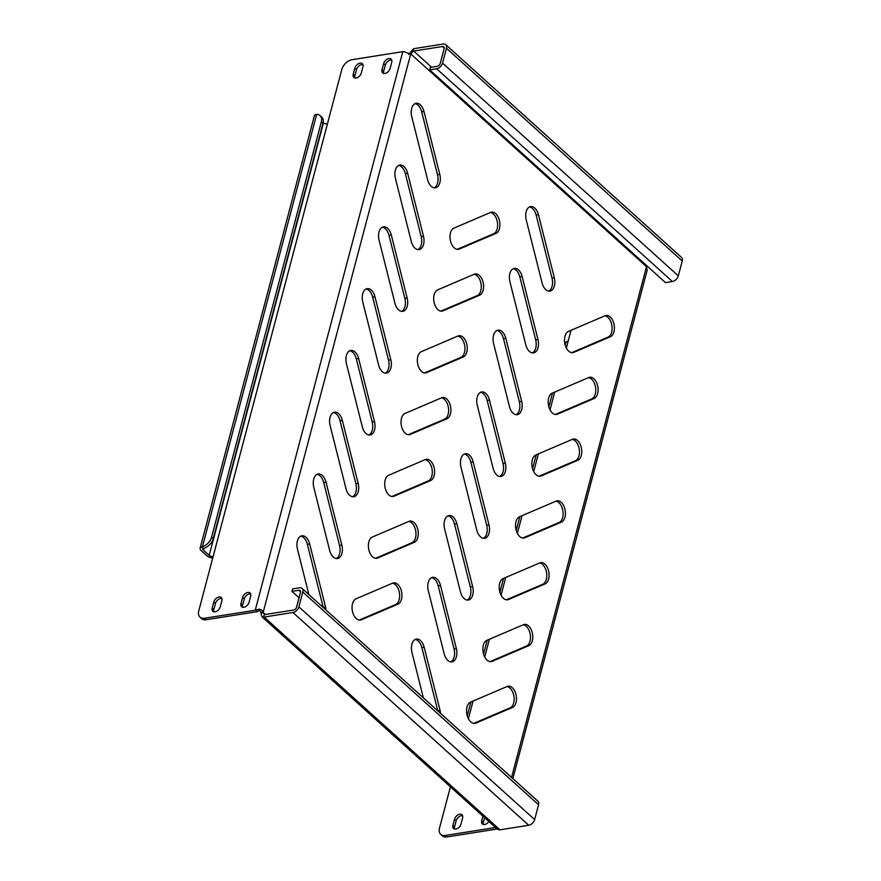 <?xml version="1.0" encoding="UTF-8"?>
<svg xmlns="http://www.w3.org/2000/svg" width="881" height="881" viewBox="0 0 881 881"><rect width="100%" height="100%" fill="white"/><g stroke="black" fill="none" stroke-linecap="round" stroke-linejoin="round"><path stroke-width="1.32" d="M474.11 274.288A10.902 6.508 -99 0 1 480.817 290.653A10.902 6.508 -99 0 1 477.282 295.575L440.852 311.136M483.129 290.29A10.902 6.508 -99 0 1 479.583 295.201L442.956 310.861A10.902 6.508 -99 0 1 442.02 311.125A10.902 6.508 -99 0 1 434.036 302.172A10.902 6.508 -99 0 1 437.681 289.86L474.297 274.211A10.902 6.508 -99 0 1 475.244 273.936A10.902 6.508 -99 0 1 481.918 278.947A10.902 6.508 -99 0 1 483.129 290.29M490.431 212.508A10.902 6.508 -99 0 1 497.148 228.862A10.902 6.508 -99 0 1 493.602 233.784L457.173 249.345M499.45 228.498A10.902 6.508 -99 0 1 495.904 233.421L459.287 249.07A10.902 6.508 -99 0 1 458.351 249.345A10.902 6.508 -99 0 1 450.356 240.392A10.902 6.508 -99 0 1 454.001 228.069L490.629 212.42A10.902 6.508 -99 0 1 491.565 212.145A10.902 6.508 -99 0 1 498.239 217.155A10.902 6.508 -99 0 1 499.45 228.498M398.697 165.419A10.902 6.508 -99 0 1 405.326 173.59L421.173 236.582A10.902 6.508 -99 0 1 421.25 244.764A10.902 6.508 -99 0 1 417.891 249.598M423.552 244.4A10.902 6.508 -99 0 1 419.07 249.587A10.902 6.508 -99 0 1 411.273 241.427L395.426 178.436A10.902 6.508 -99 0 1 399.82 165.055A10.902 6.508 -99 0 1 407.628 173.216L423.475 236.218A10.902 6.508 -99 0 1 423.552 244.4M415.028 103.628A10.902 6.508 -99 0 1 421.658 111.799L437.494 174.79A10.902 6.508 -99 0 1 437.571 182.973A10.902 6.508 -99 0 1 434.223 187.807M439.883 182.609A10.902 6.508 -99 0 1 435.401 187.807A10.902 6.508 -99 0 1 427.593 179.647L411.746 116.644A10.902 6.508 -99 0 1 416.151 103.275A10.902 6.508 -99 0 1 423.959 111.435L439.795 174.427A10.902 6.508 -99 0 1 439.883 182.609M454.563 829.032A5.088 3.282 132.1 0 1 454.563 826.863L456.193 820.685A5.088 3.282 132.1 0 1 462.613 815.751M452.922 825.376A5.088 3.282 -47.9 0 0 453.539 828.514A5.088 3.282 -47.9 0 0 455.807 829.065A5.088 3.282 -47.9 0 0 460.983 824.098L462.613 817.92A5.088 3.282 -47.9 0 0 461.985 814.782A5.088 3.282 -47.9 0 0 457.867 814.936A5.088 3.282 -47.9 0 0 454.552 819.198L452.922 825.376L454.563 826.863M483.372 824.484A5.088 3.282 132.1 0 1 483.372 822.314L484.594 817.678M482.942 816.191L481.72 820.817A5.088 3.282 -47.9 0 0 482.348 823.966A5.088 3.282 -47.9 0 0 484.605 824.506A5.088 3.282 -47.9 0 0 488.856 821.533M383.687 73.409A5.088 3.282 132.1 0 1 383.687 71.24L385.316 65.062A5.088 3.282 132.1 0 1 391.726 60.128M384.92 73.442A5.088 3.282 132.1 0 1 382.662 72.892A5.088 3.282 132.1 0 1 382.035 69.753L383.664 63.575A5.088 3.282 132.1 0 1 386.979 59.313A5.088 3.282 132.1 0 1 391.109 59.159A5.088 3.282 132.1 0 1 391.726 62.298L390.096 68.476A5.088 3.282 132.1 0 1 384.92 73.442M213.83 611.821A5.088 3.282 132.1 0 1 213.83 609.641L215.46 603.463A5.088 3.282 132.1 0 1 221.88 598.529M215.074 611.843A5.088 3.282 132.1 0 1 212.806 611.293A5.088 3.282 132.1 0 1 212.178 608.154L213.819 601.976A5.088 3.282 132.1 0 1 217.122 597.714A5.088 3.282 132.1 0 1 221.252 597.56A5.088 3.282 132.1 0 1 221.88 600.699L220.25 606.877A5.088 3.282 132.1 0 1 215.074 611.843M242.627 607.262A5.088 3.282 132.1 0 1 242.627 605.093L244.268 598.915A5.088 3.282 132.1 0 1 250.678 593.97M243.872 607.295A5.088 3.282 132.1 0 1 241.603 606.745A5.088 3.282 132.1 0 1 240.987 603.606L242.616 597.428A5.088 3.282 132.1 0 1 245.931 593.166A5.088 3.282 132.1 0 1 250.061 593.012A5.088 3.282 132.1 0 1 250.678 596.151L249.048 602.329A5.088 3.282 132.1 0 1 243.872 607.295M354.878 77.969A5.088 3.282 132.1 0 1 354.878 75.788L356.508 69.61A5.088 3.282 132.1 0 1 362.928 64.676M356.122 77.991A5.088 3.282 132.1 0 1 353.854 77.44A5.088 3.282 132.1 0 1 353.226 74.301L354.867 68.123A5.088 3.282 132.1 0 1 358.182 63.861A5.088 3.282 132.1 0 1 362.3 63.707A5.088 3.282 132.1 0 1 362.928 66.846L361.298 73.024A5.088 3.282 132.1 0 1 356.122 77.991M382.376 227.199A10.902 6.508 -99 0 1 389.006 235.37L404.842 298.362A10.902 6.508 -99 0 1 404.93 306.555A10.902 6.508 -99 0 1 401.571 311.389M407.231 306.192A10.902 6.508 -99 0 1 402.749 311.378A10.902 6.508 -99 0 1 394.941 303.218L379.094 240.227A10.902 6.508 -99 0 1 383.499 226.846A10.902 6.508 -99 0 1 391.307 235.007L407.154 297.998A10.902 6.508 -99 0 1 407.231 306.192M366.055 288.99A10.902 6.508 -99 0 1 372.674 297.161L388.521 360.153A10.902 6.508 -99 0 1 388.598 368.346A10.902 6.508 -99 0 1 385.239 373.181M390.9 367.983A10.902 6.508 -99 0 1 386.429 373.17A10.902 6.508 -99 0 1 378.621 365.009L362.774 302.018A10.902 6.508 -99 0 1 367.179 288.638A10.902 6.508 -99 0 1 374.976 296.798L390.823 359.789A10.902 6.508 -99 0 1 390.9 367.983M349.724 350.781A10.902 6.508 -99 0 1 356.353 358.952L372.2 421.944A10.902 6.508 -99 0 1 372.278 430.126A10.902 6.508 -99 0 1 368.919 434.961M374.579 429.763A10.902 6.508 -99 0 1 370.097 434.961A10.902 6.508 -99 0 1 362.289 426.8L346.453 363.798A10.902 6.508 -99 0 1 350.847 350.429A10.902 6.508 -99 0 1 358.655 358.589L374.502 421.581A10.902 6.508 -99 0 1 374.579 429.763M333.403 412.572A10.902 6.508 -99 0 1 340.022 420.744L355.869 483.735A10.902 6.508 -99 0 1 355.946 491.917A10.902 6.508 -99 0 1 352.598 496.752M358.259 491.554A10.902 6.508 -99 0 1 353.777 496.741A10.902 6.508 -99 0 1 345.969 488.581L330.122 425.589A10.902 6.508 -99 0 1 334.527 412.209A10.902 6.508 -99 0 1 342.335 420.369L358.171 483.372A10.902 6.508 -99 0 1 358.259 491.554M317.072 474.352A10.902 6.508 -99 0 1 323.701 482.524L339.548 545.515A10.902 6.508 -99 0 1 339.625 553.709A10.902 6.508 -99 0 1 336.267 558.543M341.927 553.345A10.902 6.508 -99 0 1 337.445 558.532A10.902 6.508 -99 0 1 329.637 550.372L313.801 487.38A10.902 6.508 -99 0 1 318.195 474A10.902 6.508 -99 0 1 326.003 482.16L341.85 545.152A10.902 6.508 -99 0 1 341.927 553.345M529.525 206.936A10.902 6.508 -99 0 1 536.155 215.107L551.991 278.099A10.902 6.508 -99 0 1 552.079 286.292A10.902 6.508 -99 0 1 548.72 291.126M554.38 285.929A10.902 6.508 -99 0 1 549.898 291.115A10.902 6.508 -99 0 1 542.09 282.955L526.243 219.964A10.902 6.508 -99 0 1 530.648 206.583A10.902 6.508 -99 0 1 538.456 214.744L554.303 277.735A10.902 6.508 -99 0 1 554.38 285.929M513.194 268.727A10.902 6.508 -99 0 1 519.823 276.898L535.67 339.89A10.902 6.508 -99 0 1 535.747 348.083A10.902 6.508 -99 0 1 532.388 352.918M538.049 347.72A10.902 6.508 -99 0 1 533.567 352.907A10.902 6.508 -99 0 1 525.77 344.746L509.923 281.755A10.902 6.508 -99 0 1 514.328 268.375A10.902 6.508 -99 0 1 522.125 276.535L537.972 339.526A10.902 6.508 -99 0 1 538.049 347.72M496.873 330.518A10.902 6.508 -99 0 1 503.503 338.689L519.338 401.681A10.902 6.508 -99 0 1 519.427 409.863A10.902 6.508 -99 0 1 516.068 414.698M521.728 409.5A10.902 6.508 -99 0 1 517.246 414.698A10.902 6.508 -99 0 1 509.438 406.537L493.591 343.535A10.902 6.508 -99 0 1 497.996 330.166A10.902 6.508 -99 0 1 505.804 338.326L521.651 401.318A10.902 6.508 -99 0 1 521.728 409.5M480.552 392.309A10.902 6.508 -99 0 1 487.171 400.47L503.018 463.472A10.902 6.508 -99 0 1 503.095 471.654A10.902 6.508 -99 0 1 499.747 476.489M505.408 471.291A10.902 6.508 -99 0 1 500.926 476.478A10.902 6.508 -99 0 1 493.118 468.318L477.271 405.326A10.902 6.508 -99 0 1 481.676 391.946A10.902 6.508 -99 0 1 489.484 400.106L505.32 463.109A10.902 6.508 -99 0 1 505.408 471.291M464.221 454.089A10.902 6.508 -99 0 1 470.85 462.261L486.697 525.252A10.902 6.508 -99 0 1 486.775 533.446A10.902 6.508 -99 0 1 483.416 538.28M489.076 533.082A10.902 6.508 -99 0 1 484.594 538.269A10.902 6.508 -99 0 1 476.786 530.109L460.95 467.117A10.902 6.508 -99 0 1 465.344 453.737A10.902 6.508 -99 0 1 473.152 461.897L488.999 524.889A10.902 6.508 -99 0 1 489.076 533.082M447.9 515.881A10.902 6.508 -99 0 1 454.519 524.052L470.366 587.043A10.902 6.508 -99 0 1 470.443 595.237A10.902 6.508 -99 0 1 467.095 600.071M472.756 594.873A10.902 6.508 -99 0 1 468.274 600.06A10.902 6.508 -99 0 1 460.466 591.9L444.619 528.908A10.902 6.508 -99 0 1 449.024 515.528A10.902 6.508 -99 0 1 456.832 523.688L472.668 586.68A10.902 6.508 -99 0 1 472.756 594.873M431.569 577.672A10.902 6.508 -99 0 1 438.198 585.843L454.045 648.834A10.902 6.508 -99 0 1 454.122 657.017A10.902 6.508 -99 0 1 450.764 661.851M456.424 656.653A10.902 6.508 -99 0 1 451.942 661.851A10.902 6.508 -99 0 1 444.145 653.691L428.298 590.688A10.902 6.508 -99 0 1 432.692 577.319A10.902 6.508 -99 0 1 440.5 585.48L456.347 648.471A10.902 6.508 -99 0 1 456.424 656.653M457.779 336.079A10.902 6.508 -99 0 1 464.496 352.444A10.902 6.508 -99 0 1 460.95 357.356L424.521 372.927M466.798 352.07A10.902 6.508 -99 0 1 463.252 356.992L426.635 372.641A10.902 6.508 -99 0 1 425.699 372.916A10.902 6.508 -99 0 1 417.715 363.963A10.902 6.508 -99 0 1 421.349 351.651L457.977 336.002A10.902 6.508 -99 0 1 458.913 335.727A10.902 6.508 -99 0 1 465.586 340.738A10.902 6.508 -99 0 1 466.798 352.07M441.458 397.871A10.902 6.508 -99 0 1 448.176 414.224A10.902 6.508 -99 0 1 444.63 419.147L408.2 434.718M450.477 413.861A10.902 6.508 -99 0 1 446.931 418.783L410.304 434.432A10.902 6.508 -99 0 1 409.368 434.707A10.902 6.508 -99 0 1 401.384 425.754A10.902 6.508 -99 0 1 405.029 413.431L441.645 397.783A10.902 6.508 -99 0 1 442.592 397.518A10.902 6.508 -99 0 1 449.266 402.529A10.902 6.508 -99 0 1 450.477 413.861M425.127 459.662A10.902 6.508 -99 0 1 431.844 476.015A10.902 6.508 -99 0 1 428.298 480.938L391.88 496.499M434.146 475.652A10.902 6.508 -99 0 1 430.611 480.574L393.983 496.223A10.902 6.508 -99 0 1 393.047 496.499A10.902 6.508 -99 0 1 385.063 487.545A10.902 6.508 -99 0 1 388.697 475.222L425.325 459.574A10.902 6.508 -99 0 1 426.261 459.298A10.902 6.508 -99 0 1 432.934 464.309A10.902 6.508 -99 0 1 434.146 475.652M408.806 521.442A10.902 6.508 -99 0 1 415.524 537.806A10.902 6.508 -99 0 1 411.978 542.729L375.548 558.29M417.825 537.443A10.902 6.508 -99 0 1 414.279 542.355L377.663 558.014A10.902 6.508 -99 0 1 376.716 558.279A10.902 6.508 -99 0 1 368.732 549.326A10.902 6.508 -99 0 1 372.377 537.014L409.004 521.365A10.902 6.508 -99 0 1 409.94 521.089A10.902 6.508 -99 0 1 416.614 526.1A10.902 6.508 -99 0 1 417.825 537.443M392.474 583.233A10.902 6.508 -99 0 1 399.192 599.598A10.902 6.508 -99 0 1 395.657 604.509L359.228 620.081M401.494 599.223A10.902 6.508 -99 0 1 397.959 604.146L361.331 619.795A10.902 6.508 -99 0 1 360.395 620.07A10.902 6.508 -99 0 1 352.411 611.117A10.902 6.508 -99 0 1 356.056 598.805L392.673 583.156A10.902 6.508 -99 0 1 393.609 582.881A10.902 6.508 -99 0 1 400.293 587.891A10.902 6.508 -99 0 1 401.494 599.223M604.928 315.816A10.902 6.508 -99 0 1 611.645 332.17A10.902 6.508 -99 0 1 608.099 337.093L571.67 352.664M613.947 331.807A10.902 6.508 -99 0 1 610.401 336.729L573.784 352.378A10.902 6.508 -99 0 1 572.848 352.653A10.902 6.508 -99 0 1 564.853 343.7A10.902 6.508 -99 0 1 568.498 331.388L605.126 315.728A10.902 6.508 -99 0 1 606.062 315.464A10.902 6.508 -99 0 1 612.736 320.475A10.902 6.508 -99 0 1 613.947 331.807M588.607 377.608A10.902 6.508 -99 0 1 595.314 393.961A10.902 6.508 -99 0 1 591.779 398.884L555.349 414.455M597.626 393.598A10.902 6.508 -99 0 1 594.08 398.52L557.453 414.169A10.902 6.508 -99 0 1 556.517 414.444A10.902 6.508 -99 0 1 548.533 405.491A10.902 6.508 -99 0 1 552.178 393.168L588.794 377.52A10.902 6.508 -99 0 1 589.741 377.255A10.902 6.508 -99 0 1 596.415 382.255A10.902 6.508 -99 0 1 597.626 393.598M572.276 439.399A10.902 6.508 -99 0 1 578.993 455.752A10.902 6.508 -99 0 1 575.447 460.675L539.029 476.236M581.295 455.389A10.902 6.508 -99 0 1 577.76 460.311L541.132 475.96A10.902 6.508 -99 0 1 540.196 476.225A10.902 6.508 -99 0 1 532.212 467.282A10.902 6.508 -99 0 1 535.846 454.959L572.474 439.311A10.902 6.508 -99 0 1 573.41 439.035A10.902 6.508 -99 0 1 580.083 444.046A10.902 6.508 -99 0 1 581.295 455.389M555.955 501.179A10.902 6.508 -99 0 1 562.673 517.543A10.902 6.508 -99 0 1 559.127 522.455L522.697 538.027M564.974 517.18A10.902 6.508 -99 0 1 561.428 522.092L524.812 537.751A10.902 6.508 -99 0 1 523.865 538.016A10.902 6.508 -99 0 1 515.881 529.063A10.902 6.508 -99 0 1 519.526 516.751L556.153 501.102A10.902 6.508 -99 0 1 557.089 500.826A10.902 6.508 -99 0 1 563.763 505.837A10.902 6.508 -99 0 1 564.974 517.18M539.624 562.97A10.902 6.508 -99 0 1 546.341 579.324A10.902 6.508 -99 0 1 542.795 584.246L506.377 599.818M548.643 578.96A10.902 6.508 -99 0 1 545.108 583.883L508.48 599.532A10.902 6.508 -99 0 1 507.544 599.807A10.902 6.508 -99 0 1 499.56 590.854A10.902 6.508 -99 0 1 503.205 578.542L539.822 562.882A10.902 6.508 -99 0 1 540.758 562.618A10.902 6.508 -99 0 1 547.431 567.628A10.902 6.508 -99 0 1 548.643 578.96M523.303 624.761A10.902 6.508 -99 0 1 530.021 641.115A10.902 6.508 -99 0 1 526.475 646.037L490.045 661.609M532.322 640.751A10.902 6.508 -99 0 1 528.776 645.674L492.16 661.323A10.902 6.508 -99 0 1 491.224 661.598A10.902 6.508 -99 0 1 483.229 652.645A10.902 6.508 -99 0 1 486.874 640.322L523.501 624.673A10.902 6.508 -99 0 1 524.437 624.409A10.902 6.508 -99 0 1 531.111 629.408A10.902 6.508 -99 0 1 532.322 640.751M506.971 686.552A10.902 6.508 -99 0 1 513.689 702.906A10.902 6.508 -99 0 1 510.154 707.828L473.725 723.389M516.002 702.542A10.902 6.508 -99 0 1 512.456 707.465L475.828 723.114A10.902 6.508 -99 0 1 474.892 723.378A10.902 6.508 -99 0 1 466.908 714.436A10.902 6.508 -99 0 1 470.553 702.113L507.17 686.464A10.902 6.508 -99 0 1 508.106 686.189A10.902 6.508 -99 0 1 514.79 691.2A10.902 6.508 -99 0 1 516.002 702.542M415.248 639.463A10.902 6.508 -99 0 1 421.878 647.623L437.714 710.626A10.902 6.508 -99 0 1 437.78 710.868M423.387 697.884L411.967 652.48A10.902 6.508 -99 0 1 416.372 639.099A10.902 6.508 -99 0 1 424.179 647.26L440.026 710.262A10.902 6.508 -99 0 1 440.522 713.346M300.751 536.144A10.902 6.508 -99 0 1 307.381 544.315L323.217 607.306A10.902 6.508 -99 0 1 323.283 607.549M308.89 594.576L297.47 549.171A10.902 6.508 -99 0 1 301.875 535.791A10.902 6.508 -99 0 1 309.683 543.951L325.53 606.943A10.902 6.508 -99 0 1 326.025 610.026M512.852 778.606L647.205 270.126L646.434 266.954A4.361 2.599 -99 0 1 646.324 266.491L646.191 265.203M410.359 54.17L410.92 54.082A4.361 2.599 -99 0 1 410.645 54.204L403.718 51.583A5.815 2.775 -165.2 0 0 402.815 51.66L352.125 59.677A10.176 6.563 -47.9 0 0 341.773 69.599L327.413 123.979A2.907 1.388 14.8 0 1 323.459 122.855L323.14 122.569M322.975 123.351L321.323 121.864A10.176 6.563 -47.9 0 0 320.078 115.576L321.719 117.074A10.176 6.563 132.1 0 1 322.975 123.351L213.268 538.566A10.176 6.563 132.1 0 1 204.084 548.224L203.137 548.698A2.907 1.388 -165.2 0 0 202.905 549.061A2.907 1.388 -165.2 0 0 203.412 550.162L209.182 555.371A2.907 1.388 -165.2 0 0 213.136 556.495L198.765 610.863A10.176 6.563 -47.9 0 0 200.02 617.152A10.176 6.563 -47.9 0 0 204.546 618.242L206.198 619.728L256.889 611.722A2.907 1.388 14.8 0 1 257.34 611.678C259.19 610.104 260.38 610.39 260.919 612.548L263.221 612.185A4.361 2.599 -99 0 1 263.342 612.658L261.04 613.022C261.536 616.524 262.296 617.889 263.32 617.107L263.672 616.293M442.526 63.091L678.315 275.852A5.815 3.755 132.1 0 1 672.401 281.524L665.485 282.614L429.697 69.863L436.613 68.762A5.815 3.755 -47.9 0 0 442.526 63.091L446.447 48.268A5.815 3.755 -47.9 0 0 445.731 44.678A5.815 3.755 -47.9 0 0 443.143 44.05L414.334 48.598A5.815 3.755 -47.9 0 0 413.464 48.818L413.244 51.285M413.277 50.944L410.92 54.082L646.324 266.491M431.547 67.198L413.685 51.076A2.907 1.872 -47.9 0 0 413.255 51.186M413.464 48.818L408.619 54.446M413.685 51.076L442.482 46.517L444.222 48.092M538.566 804.76L302.778 591.999A5.815 3.755 -47.9 0 0 302.073 588.409L537.862 801.17A5.815 3.755 132.1 0 1 538.566 804.76L534.657 819.583A5.815 3.755 132.1 0 1 528.732 825.255L499.934 829.814A5.815 3.755 132.1 0 1 499.109 829.858L496.598 828.514L262.307 617.107L263.32 617.107L264.388 614.608A2.907 1.872 -47.9 0 0 264.796 614.586L293.604 610.026A2.907 1.872 -47.9 0 0 296.556 607.196L300.476 592.362A2.907 1.872 -47.9 0 0 300.124 590.567A2.907 1.872 -47.9 0 0 298.824 590.259L291.908 591.349L299.044 597.792M265.379 614.498L263.342 612.658L264.388 614.608M263.32 617.107A5.815 3.755 -47.9 0 0 264.146 617.052L292.944 612.504A5.815 3.755 -47.9 0 0 298.857 606.833L302.778 591.999M429.697 69.863L430.346 67.385L437.262 66.295A2.907 1.872 -47.9 0 0 440.225 63.454L444.134 48.631A2.907 1.872 -47.9 0 0 443.782 46.836A2.907 1.872 -47.9 0 0 442.482 46.517M445.731 44.678L681.52 257.428A5.815 3.755 132.1 0 1 682.235 261.018L678.315 275.852M302.073 588.409A5.815 3.755 -47.9 0 0 299.474 587.792L292.569 588.882L291.908 591.349M565.195 345.066L565.822 342.687A5.815 2.775 14.8 0 1 568.146 341.189L571.02 330.309M497.247 828.999L446.931 836.95A10.176 6.563 132.1 0 1 442.405 835.86L440.753 834.373A10.176 6.563 -47.9 0 1 439.509 828.085L450.4 786.832M495.507 827.523L445.279 835.463L446.931 836.95M440.753 834.373A10.176 6.563 -47.9 0 0 445.279 835.463M257.34 611.678L256.14 610.148C259.421 608.595 261.778 609.278 263.221 612.185L410.645 54.204M204.546 618.242L255.237 610.236A5.815 2.775 14.8 0 1 256.14 610.148M206.198 619.728A10.176 6.563 132.1 0 1 201.661 618.638L200.02 617.152M203.137 548.698L201.375 547.101A5.815 2.775 -165.2 0 0 200.097 548.312A5.815 2.775 -165.2 0 0 201.11 550.526L206.881 555.735A5.815 2.775 -165.2 0 0 212.728 558.025M200.097 548.312L314.374 115.796A5.815 2.775 14.8 0 1 315.651 114.585L316.664 114.398A10.176 6.563 -47.9 0 1 320.078 115.576M201.375 547.101L202.443 546.738A10.176 6.563 -47.9 0 0 211.616 537.08L213.268 538.566M321.323 121.864L211.616 537.08M479.583 295.201L477.282 295.575M495.904 233.421L493.602 233.784M481.72 820.817L483.372 822.314M382.035 69.753L383.687 71.24M212.178 608.154L213.83 609.641M240.987 603.606L242.627 605.093M353.226 74.301L354.878 75.788M463.252 356.992L460.95 357.356M446.931 418.783L444.63 419.147M430.611 480.574L428.298 480.938M414.279 542.355L411.978 542.729M397.959 604.146L395.657 604.509M610.401 336.729L608.099 337.093M594.08 398.52L591.779 398.884M577.76 460.311L575.447 460.675M561.428 522.092L559.127 522.455M545.108 583.883L542.795 584.246M528.776 645.674L526.475 646.037M512.456 707.465L510.154 707.828M475.828 723.114L473.912 723.411M492.16 661.323L490.243 661.631M508.48 599.532L506.564 599.84M524.812 537.751L522.896 538.049M541.132 475.96L539.216 476.258M557.453 414.169L555.548 414.477M573.784 352.378L571.868 352.686M361.331 619.795L359.415 620.103M377.663 558.014L375.747 558.312M393.983 496.223L392.067 496.521M410.304 434.432L408.399 434.74M426.635 372.641L424.719 372.949M424.179 647.26L421.878 647.623M440.026 710.262L437.714 710.626M440.5 585.48L438.198 585.843M456.347 648.471L454.045 648.834M456.832 523.688L454.519 524.052M472.668 586.68L470.366 587.043M473.152 461.897L470.85 462.261M488.999 524.889L486.697 525.252M489.484 400.106L487.171 400.47M505.32 463.109L503.018 463.472M505.804 338.326L503.503 338.689M521.651 401.318L519.338 401.681M522.125 276.535L519.823 276.898M537.972 339.526L535.67 339.89M538.456 214.744L536.155 215.107M554.303 277.735L551.991 278.099M309.683 543.951L307.381 544.315M325.53 606.943L323.217 607.306M326.003 482.16L323.701 482.524M341.85 545.152L339.548 545.515M342.335 420.369L340.022 420.744M358.171 483.372L355.869 483.735M358.655 358.589L356.353 358.952M374.502 421.581L372.2 421.944M374.976 296.798L372.674 297.161M390.823 359.789L388.521 360.153M391.307 235.007L389.006 235.37M407.154 297.998L404.842 298.362M511.564 777.438L646.434 266.954M499.934 829.814L264.146 617.052M528.732 825.255L292.944 612.504M446.447 48.268L682.235 261.018M534.657 819.583L298.857 606.833M672.401 281.524L436.613 68.762M298.824 590.259L300.564 591.834M568.146 341.189L566.351 348.006M554.7 392.1L550.019 409.786M538.368 453.88L533.699 471.577M522.048 515.671L517.367 533.368M505.727 577.462L501.047 595.16M489.396 639.254L484.726 656.94M473.075 701.034L468.395 718.731M402.815 51.66L255.237 610.236M213.136 556.495L327.413 123.979M323.459 122.855L209.182 555.371M203.412 550.162L203.907 548.279M202.443 546.738L316.664 114.398M354.867 68.123L356.508 69.61M242.616 597.428L244.268 598.915M213.819 601.976L215.46 603.463M383.664 63.575L385.316 65.062M454.552 819.198L456.193 820.685M423.959 111.435L421.658 111.799M439.795 174.427L437.494 174.79M407.628 173.216L405.326 173.59M423.475 236.218L421.173 236.582M459.287 249.07L457.371 249.367M442.956 310.861L441.051 311.158M467.238 715.79L470.895 701.97M483.57 654.01L487.226 640.179M499.89 592.219L503.547 578.388M516.222 530.428L519.867 516.596M532.542 468.637L536.199 454.816M548.863 406.857L552.519 393.025"/></g></svg>
